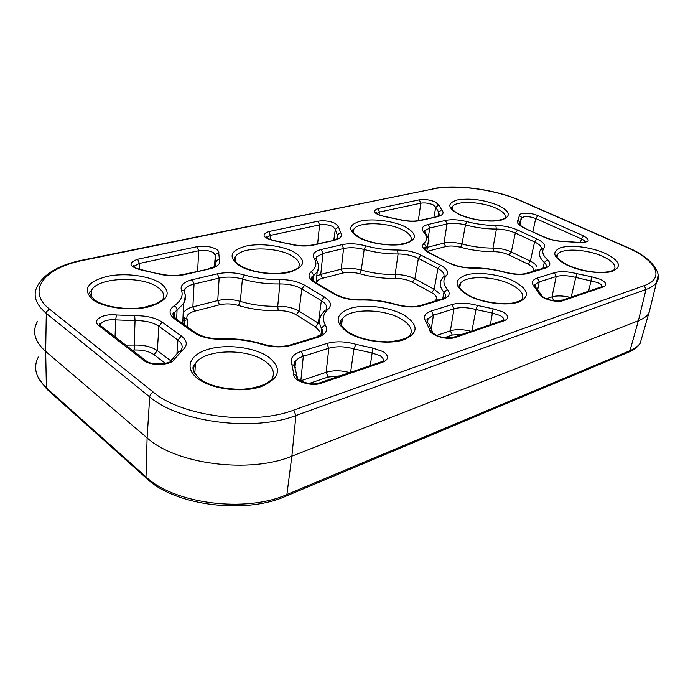 <?xml version="1.0" encoding="UTF-8"?>
<svg xmlns="http://www.w3.org/2000/svg" width="693" height="693" viewBox="0 0 693 693"><rect width="100%" height="100%" fill="white"/><g stroke="black" fill="none" stroke-linecap="round" stroke-linejoin="round"><path stroke-width="1.04" d="M38.314 357.06C32.952 367.472 35.655 377.746 46.405 387.872L45.669 351.438L147.115 437.898L149.697 396.916L46.292 313.383L45.669 351.438C34.65 341.545 31.895 331.583 37.405 321.569M285.698 496.266L286.893 494.516L291.857 456.159L638.374 320.746L646.006 289.475L295.937 415.531L291.857 456.159C250.26 473.761 176.152 464.509 147.115 437.898L146.015 476.888C174.255 504.01 246.24 512.933 286.893 494.516L629.963 350.701L638.374 320.746C643.182 318.849 646.621 316.476 648.691 313.643L650.796 305.648M45.253 312.526L49.679 309.251M435.334 201.966L438.808 205.024L441.64 209.745C444.43 212.881 443.061 215.177 437.517 216.658L420.227 220.617C413.894 221.873 406.618 221.474 398.397 219.43L385.334 216.744C374.107 214.024 371.639 211.296 377.936 208.558L419.317 199.827C424.601 199.047 429.937 199.757 435.334 201.966M433.931 217.108L435.741 207.181L433.09 204.825C428.958 203.118 424.87 202.573 420.824 203.188L379.469 212.041L376.749 213.565M438.019 216.103L438.721 212.24L435.741 207.181L438.808 205.024M216.268 249.237C218.312 250.519 219.153 251.862 218.78 253.248L219.395 259.511C220.998 263.652 217.732 266.779 209.607 268.893L184.555 274.636C175.485 276.481 166.268 276.1 156.921 273.501L141.701 270.14C128.933 266.684 127.59 263.045 137.664 259.234L197.046 246.708C204.348 245.556 210.759 246.405 216.268 249.237M215.428 255.336L213.444 252.685C209.217 250.494 204.314 249.852 198.709 250.745L139.371 263.453L134.442 266.017L134.121 267.022M215.61 266.311L215.956 262.482L215.35 255.769C215.696 254.045 216.84 253.196 218.78 253.248M335.464 223.518L338.565 227.001L340.497 232.398C342.818 235.966 340.661 238.626 334 240.384L313.366 245.114C305.856 246.621 297.721 246.232 288.964 243.936L274.896 240.947C262.942 237.898 260.914 234.771 268.815 231.575L317.992 221.206C324.151 220.261 329.972 221.032 335.464 223.518M333.809 240.012L335.325 229.322L332.961 226.637C328.759 224.723 324.298 224.134 319.577 224.87L270.435 235.386L266.675 237.742M336.798 238.981L337.344 235.1L335.325 229.322L338.565 227.001M238.92 265.462C227.902 256.982 230.249 250.528 245.963 246.093C260.759 242.836 283.116 245.781 294.794 252.521C306.635 260.559 304.981 267.1 289.847 272.132C274.948 275.918 250.476 272.721 238.92 265.462M235.36 261.382L235.767 256.341C234.693 256.375 231.653 259.901 240.099 265.514C249.532 271.526 269.43 274.896 283.506 272.903C292.879 271.301 296.032 269.265 296.396 269.04L298.311 267.94C300.684 263.868 298.605 259.875 292.065 255.96C276.879 246.543 241.285 246.595 235.767 256.341L234.936 260.707M358.965 237.656C347.41 230.284 348.059 224.74 360.914 221.006C373.241 218.286 393.641 220.989 405.37 226.906C417.489 233.931 417.42 239.553 405.145 243.754C392.836 246.89 370.694 243.971 358.965 237.656M353.395 232.588L353.846 229.149C354.669 229.868 347.15 228.751 359.797 237.682C369.386 242.368 380.639 244.742 393.546 244.811C399.003 245.123 409.502 242.169 408.844 241.909L410.525 241.155C412.612 237.491 410.091 233.784 402.945 230.024C388.175 222.141 358.238 221.483 353.846 229.149L353.118 232.112M459.104 214.449C447.34 207.961 446.794 203.118 457.467 199.93C470.469 197.973 484.069 199.783 498.267 205.379C510.438 211.608 511.469 216.502 501.351 220.079C491.016 222.713 470.798 220.028 459.104 214.449M452.087 208.948L452.486 206.609L451.602 207.181C451.723 207.389 449.956 209.208 459.719 214.466C469.066 218.564 479.417 220.712 490.765 220.928C495.694 221.232 504.261 218.979 503.551 218.841L504.695 218.512C506.505 215.228 503.638 211.807 496.093 208.246C481.86 201.498 456.037 200.45 452.486 206.609L451.879 208.602M347.851 332.519C334.069 322.15 335.022 314.059 350.701 308.238C365.653 303.889 390.081 307.086 404.184 315.202C418.797 324.948 418.685 333.142 403.846 339.778C388.912 344.845 361.945 341.354 347.851 332.519M341.519 325.45L342.368 318.91C341.406 318.988 336.391 323.787 349.021 332.493C359.199 338.366 371.5 341.458 385.914 341.77C391.571 342.455 407.016 338.505 406.626 337.716L409.909 335.655C413.193 330.05 410.308 324.515 401.264 319.031C383.896 308.411 348.874 308.151 342.368 318.91L341.181 324.783M468.269 295.513C454.166 286.668 453.395 279.842 465.956 275.034C478.196 271.465 500.311 274.376 514.232 281.384C528.88 289.761 530.336 296.665 518.581 302.105C506.47 306.219 482.302 303.058 468.269 295.513M459.736 287.604L460.498 283.385L459.216 284.866C459.121 285.949 458.056 288.834 469.083 295.487C481.401 302.443 504.547 305.301 514.457 302.616C522.73 300.164 519.889 300.407 521.898 299.705C524.636 294.854 521.223 289.891 511.659 284.823C495.045 276.048 465.549 275.104 460.498 283.385L459.52 287.153M567.039 265.15C552.945 257.475 551.022 251.62 561.261 247.574C571.474 244.594 591.666 247.271 605.258 253.404C619.715 260.715 622.21 266.64 612.716 271.188C602.711 274.601 580.812 271.708 567.039 265.15M557.033 257.112L557.64 254.357L556.635 255.293C555.093 256.505 558.757 259.78 567.628 265.124C581.825 271.041 595.14 273.302 607.553 271.907C615.886 269.915 612.603 270.14 614.31 269.854C616.579 265.653 612.794 261.209 602.962 256.531C587.17 249.108 561.659 247.808 557.64 254.357L556.877 256.782M197.817 378.629C183.801 368.148 189.665 354.469 208.506 349.203C227.165 343.789 254.47 347.314 268.451 356.921C282.614 368.485 280.111 378.413 260.94 386.703C242.056 393.096 211.556 389.206 197.817 378.629M194.794 373.7L195.469 363.522C191.086 366.692 192.455 371.725 199.575 378.621C208.446 385.438 222.089 389.007 240.506 389.319C254.348 388.964 265.627 384.217 266.848 383.09L271.552 379.703C275.407 373.258 273.25 367.099 265.081 361.226C247.21 347.964 204.063 349.064 195.469 363.522C193.564 366.406 193.13 369.456 194.17 372.652M92.412 299.411C82.45 289.483 87.249 281.834 106.8 276.464C124.887 272.488 149.619 275.719 160.967 283.524C172.124 292.87 168.182 300.615 149.16 306.765C130.76 311.426 103.413 307.891 92.412 299.411M91.623 297.124L91.762 289.856C91.779 292.065 85.689 289.882 94.135 299.506C103.266 306.8 126.992 310.542 144.161 307.328L156.592 303.586L162.422 300.043C165.038 295.608 163.522 291.381 157.857 287.352C142.585 275.805 98.796 277.165 91.762 289.856L90.922 296.145M382.657 362.248L321.465 383.142C311.096 387.118 292.255 380.795 293.789 373.96L291.935 364.7C289.475 358.827 292.576 354.409 301.264 351.429L326.81 343.485C335.663 341.034 345.339 341.311 355.847 344.3L372.851 348.12L383.186 351.62C389.128 355.881 388.946 359.424 382.657 362.248L380.76 362.032L319.949 382.753M381.185 361.902L382.796 361.781C384.052 359.754 383.134 357.727 380.041 355.7L372.124 353.006L353.967 348.917L350.597 372.314M504.339 320.694L455.336 337.43C447.167 340.601 429.651 335.213 429.582 329.582L426.1 321.881C422.773 316.987 424.566 313.34 431.496 310.932L452.105 304.522C459.32 302.555 467.801 302.867 477.546 305.466L493.113 308.818L502.78 311.833C508.775 315.454 509.286 318.408 504.339 320.694L502.442 320.573L453.802 337.144M503.664 320.443C504.235 318.789 503.031 317.134 500.043 315.48L492.628 313.149L476.022 309.563L471.872 330.985M603.36 286.885L563.236 300.589C556.644 303.179 540.323 298.501 539.215 293.745L534.736 287.223C530.89 283.047 531.791 279.972 537.439 277.988L554.409 272.704C560.42 271.084 567.957 271.422 577.035 273.718L591.372 276.706L600.441 279.348C606.358 282.475 607.328 284.988 603.36 286.885L601.489 286.824L561.711 300.381M602.113 286.651C602.122 285.308 600.753 283.974 598.016 282.631L575.762 277.408L571.171 297.158M418.321 220.66L420.824 203.188L419.317 199.827M588.591 291.216L591.068 280.596L591.372 276.706M490.393 324.679L493.113 308.818M370.287 365.601L372.851 348.12M197.626 271.197L198.709 250.745L197.046 246.708M317.645 243.728L319.577 224.87L317.992 221.206M49.731 309.295L153.465 392.264C181.809 416.588 253.439 425.632 293.685 410.126L644.187 285.629C666.311 278.092 655.465 259.511 626.004 247.029L519.629 200.433C494.984 189.44 455.665 184.173 433.446 188.912L84.009 260.17C45.088 267.481 25.424 290.341 49.731 309.295C47.67 309.97 46.526 311.33 46.292 313.383C34.927 303.69 32.268 294.049 38.323 284.459C45.833 272.583 60.776 264.414 83.134 259.953L84.009 260.17M420.946 255.102L440.514 265.22C447.098 268.823 449.064 272.288 446.422 275.606C442.749 279.556 443.078 284.156 447.418 289.405C450.796 293.754 449.203 297.08 442.628 299.376L422.002 305.639C414.423 307.657 405.7 307.346 395.842 304.677C384.113 301.316 372.262 299.774 360.273 300.043C350.216 300.104 341.571 298.155 334.347 294.196L314.761 282.649C308.55 278.664 307.397 274.974 311.304 271.561C316.277 267.515 317.203 263.063 314.085 258.212C311.893 254.236 314.293 251.342 321.266 249.515L341.918 244.681C349.107 243.2 357.042 243.589 365.705 245.833C376.212 248.692 386.798 250.086 397.479 250.026C406.271 250.086 414.093 251.776 420.946 255.102L418.39 258.385L414.856 278.872L434.182 289.276L437.941 268.563L418.39 258.385C412.465 255.492 405.7 254.019 398.085 253.984C386.685 254.062 375.381 252.564 364.171 249.506L361.252 270.079C372.444 273.198 383.74 274.679 395.14 274.532L398.085 253.984L397.479 250.026M428.127 224.489L445.417 220.443C451.49 219.205 458.601 219.594 466.735 221.613C476.628 224.16 486.304 225.442 495.764 225.468C503.586 225.58 510.862 227.105 517.584 230.033L536.876 238.92C543.39 242.082 545.781 245.079 544.048 247.921C541.536 251.29 542.68 255.232 547.496 259.762C551.281 263.513 550.485 266.337 545.105 268.243L528.092 273.414C521.803 275.069 514.076 274.723 504.894 272.384C493.936 269.43 483.212 268.018 472.739 268.148C463.912 268.122 455.933 266.389 448.795 262.959L429.236 252.954C422.955 249.497 421.171 246.318 423.908 243.425C427.451 239.986 427.347 236.166 423.588 231.956C420.833 228.508 422.34 226.022 428.127 224.489L429.721 228.049L428.283 237.742M517.983 219.915L519.369 215.766C518.503 212.379 530.821 212.327 537.898 215.644L583.619 235.915C591.016 240.445 589.362 242.611 578.655 242.42L566.025 241.684C558.186 241.597 550.779 240.047 543.806 237.032L524.54 228.231C518.295 225.19 516.112 222.418 517.983 219.915L520.088 223.068L519.785 224.705M222.072 339.241C210.395 339.431 200.979 337.205 193.815 332.545L174.688 318.988C168.737 314.31 168.546 309.927 174.108 305.847C181.081 300.987 183.515 295.72 181.393 290.029C180.102 285.369 183.732 281.93 192.282 279.721L217.385 273.839C226.048 272.046 235.005 272.418 244.248 274.956C255.431 278.196 267.134 279.729 279.34 279.548C289.362 279.522 297.817 281.427 304.712 285.256L324.281 296.942C330.812 301.108 332.12 305.18 328.196 309.139C322.912 313.842 322.037 319.3 325.571 325.493C328.265 330.63 325.519 334.615 317.316 337.439L291.788 345.201C282.467 347.713 272.479 347.436 261.841 344.369C249.263 340.48 236.01 338.773 222.072 339.241L221.682 338.79C236.01 338.314 249.627 340.072 262.552 344.066L261.841 344.369M174.87 358.697C172.236 365.41 150.944 366.606 143.633 360.343L98.856 325.649C91.277 320.235 103.3 313.21 116.485 314.977L134.676 315.696C146.275 315.558 155.466 317.723 162.249 322.21L181.306 335.958C187.612 340.878 187.872 345.746 182.103 350.571L174.87 358.697C172.522 358.558 171.154 359.494 170.781 361.512M658.203 275.164L656.462 282.579C654.461 285.369 650.978 287.664 646.006 289.475L644.187 285.629M293.685 410.126L295.937 415.531C254.054 431.904 179.132 422.453 149.697 396.916C150.052 394.689 151.299 393.13 153.465 392.264M270.097 239.535L270.435 235.386L268.815 231.575M214.354 266.701L215.021 259.355M139.206 269.3L139.371 263.453L137.664 259.234M301.264 351.429L303.309 356.28L300.831 380.778L326.134 372.323L328.837 348.232L303.309 356.28C299.601 357.467 297.02 359.13 295.547 361.278L294.629 365.991M340.22 375.849L328.135 377.053L309.017 383.515M436.633 335.421L450.381 330.821L453.993 308.766L433.411 315.263L431.367 328.421M462.586 334.156L452.252 335.048L444.551 337.656M546.387 298.752L552.018 296.873L556.184 276.55L539.232 281.895L537.751 289.362M562.759 300.017L553.759 300.701M536.131 269.222L535.342 270.625M542.948 268.321L544.308 262.448C539.31 257.692 538.071 253.534 540.592 249.965L544.048 247.921M428.629 239.111L427.746 245.105L426.23 246.847L425.779 250M427.434 247.306L444.022 243.096L446.994 223.952L429.721 228.049L425.052 230.57L424.61 231.938M493.607 251.68L492.957 248.094L496.422 229.062C486.321 229.045 475.996 227.676 465.445 224.948L461.98 243.988C472.513 246.777 482.848 248.137 492.957 248.094C499.549 248.137 505.665 249.437 511.304 251.992L530.362 261.131L534.58 241.961L515.306 233.021L511.304 251.992L509.034 254.972C504.305 252.815 499.159 251.724 493.607 251.68C482.865 251.75 471.89 250.303 460.689 247.332C454.929 245.868 449.896 245.625 445.59 246.587L427.33 251.342M532.562 271.474L533.012 270.824C534.286 268.711 532.64 266.493 528.075 264.163L509.034 254.972M437.959 299.697L437.586 300.268M442.749 298.64L443.953 292.351C439.812 287.318 439.145 282.813 441.943 278.837L443.139 277.07L446.422 275.606M318.113 263.565C319.196 266.441 318.884 269.205 317.186 271.847L313.903 275.312L313.357 280.882M321.266 249.515L322.947 253.43L320.746 274.411L341.233 269.205L343.581 248.527L322.947 253.43L316.588 256.904L316.025 259.035M434.979 301.057L435.637 300.294C437.56 297.825 436.218 295.261 431.618 292.611L412.326 282.138C407.501 279.686 401.975 278.473 395.738 278.482C383.627 278.655 371.621 277.079 359.719 273.752C353.595 272.124 347.981 271.881 342.888 273.033L322.41 278.309C318.537 279.366 316.658 281.003 316.779 283.22M319.447 331.211L315.419 326.871L296.162 314.769C291.311 311.945 285.343 310.568 278.239 310.646C264.397 310.984 251.143 309.26 238.487 305.483C231.947 303.629 225.615 303.404 219.49 304.807L194.646 311.209C188.626 312.924 186.088 315.506 187.041 318.945L187.491 326.992M317.125 336.763L318.936 334.884M320.868 335.109L321.76 328.742C318.763 323.536 318.771 318.745 321.812 314.371L324.982 310.308L328.196 309.139M304.712 285.256L301.819 288.894L299.029 311.148L318.33 323.172L321.353 300.649L301.819 288.894C295.859 285.559 288.539 283.905 279.859 283.939C266.822 284.147 254.34 282.51 242.403 279.045L240.324 301.394C252.235 304.937 264.709 306.557 277.728 306.263L279.859 283.939L279.34 279.548M192.282 279.721L194.057 284.061L192.879 306.895L217.749 300.58L219.144 278.092L194.057 284.061C189.579 285.152 186.59 286.807 185.109 289.007L184.381 291.64M181.393 290.029L183.836 290.913L184.702 293.035C186.105 296.63 185.724 300.173 183.55 303.655L177.053 309.988L176.689 319.265M379.106 214.899L379.469 212.041L377.936 208.558M532.83 231.757L535.724 218.503C529.235 216.216 524.566 215.999 521.708 217.862L521.569 218.139M580.561 242.377L581.392 238.877L535.724 218.503L537.898 215.644M519.369 215.766L521.223 216.952L521.534 218.607L519.49 224.324M584.979 242.394C585.187 241.259 583.991 240.081 581.392 238.877L583.619 235.915M115.064 336.85L115.618 319.88C108.377 319.369 103.448 320.634 100.849 323.666L100.407 325.476M125.754 345.123L134.191 345.062L135.048 320.634L115.618 319.88L116.485 314.977M176.958 353.205L177.928 340.124L158.914 326.29L157.328 350.632L170.894 360.871M165.376 363.34L154.019 354.695C149.255 351.386 142.767 349.809 134.555 349.991L132.155 350.069M517.584 230.033L515.306 233.021C509.494 230.474 503.196 229.149 496.422 229.062L495.764 225.468M365.705 245.833L364.171 249.506C356.67 247.557 349.809 247.228 343.581 248.527L341.918 244.681M342.888 273.033L341.233 269.205C347.288 267.853 353.958 268.139 361.252 270.079L359.719 273.752M537.439 277.988L539.232 281.895L535.429 284.269L534.857 286.036M577.035 273.718L575.762 277.408C567.905 275.416 561.382 275.13 556.184 276.55L554.409 272.704M553.776 300.693L552.018 296.873C556.869 295.452 562.976 295.634 570.348 297.436M541.233 248.761C541.545 246.509 539.327 244.239 534.58 241.961L536.876 238.92M528.075 264.163L530.362 261.131C533.991 262.907 536.105 264.743 536.72 266.666M545.781 267.671C546.846 266.121 546.361 264.38 544.308 262.448L547.496 259.762M423.908 243.425L426.23 246.847L425.13 249.177M466.735 221.613L465.445 224.948C458.402 223.198 452.243 222.869 446.994 223.952L445.417 220.443M445.59 246.587L444.022 243.096C449.142 241.961 455.128 242.255 461.98 243.988L460.689 247.332M439.527 215.965L438.721 212.24L441.64 209.745M337.612 238.946L337.344 235.1L340.497 232.398M395.738 278.482L395.14 274.532C402.546 274.523 409.121 275.97 414.856 278.872L412.326 282.138M443.927 276.039C444.49 273.501 442.489 271.015 437.941 268.563L440.514 265.22M431.618 292.611L434.182 289.276L439.171 293.33M444.707 297.999C445.902 296.266 445.651 294.386 443.953 292.351L447.418 289.405M341.978 321.916L340.627 321.509M311.304 271.561L313.903 275.312L312.586 276.706L311.971 279.296M316.788 275.953L320.746 274.411L322.41 278.309M431.496 310.932L433.411 315.263L428.083 318.633L427.434 322.132M477.546 305.466L476.022 309.563C467.576 307.302 460.239 307.042 453.993 308.766L452.105 304.522M452.252 335.048L450.381 330.821C456.202 329.097 463.08 329.244 471.006 331.28M355.847 344.3L353.967 348.917C344.863 346.318 336.486 346.084 328.837 348.232L326.81 343.485M328.135 377.053L326.134 372.323C333.264 370.183 341.112 370.279 349.696 372.617M208.714 268.659L215.653 266.303L215.956 262.482C216.303 260.698 217.455 259.71 219.395 259.511M316.025 337.127L321.665 334.762C322.964 332.857 322.99 330.856 321.76 328.742C322.228 326.836 323.501 325.753 325.571 325.493M326.282 309.173C327.399 306.237 325.762 303.395 321.353 300.649L324.281 296.942M278.239 310.646L277.728 306.263C286.157 306.176 293.26 307.805 299.029 311.148L296.162 314.769M244.248 274.956L242.403 279.045C234.39 276.828 226.646 276.516 219.144 278.092L217.385 273.839M219.49 304.807L217.749 300.58C225.026 298.934 232.553 299.203 240.324 301.394L238.487 305.483M184.182 311.963C185.629 309.719 188.522 308.03 192.879 306.895L194.646 311.209M174.108 305.847C175.97 306.618 176.949 307.995 177.053 309.988L174.411 312.569L173.735 316.562M180.856 350.407L181.038 350.303C183.229 346.76 182.19 343.364 177.928 340.124L181.306 335.958M162.249 322.21L158.914 326.29C153.058 322.384 145.097 320.495 135.048 320.634L134.676 315.696M134.555 349.991L134.191 345.062C143.936 344.863 151.654 346.717 157.328 350.632L154.019 354.695M146.284 478.135L47.67 389.908L46.405 387.872L146.015 476.888L147.211 478.958C175.476 505.743 245.608 514.483 286.036 496.127L628.577 352.191M648.691 313.643L640.202 343.234C637.932 346.855 634.182 349.792 628.941 352.044L629.963 350.701C634.701 348.683 638.114 346.197 640.202 343.234L642.446 335.412M184.511 318.971L185.577 318.693M437.647 300.164L435.637 300.294M533.012 270.824L535.472 270.331M315.419 326.871L318.33 323.172M318.771 336.036L318.026 335.897M187.041 318.945L184.295 317.715M143.633 360.343L146.379 361.027M98.856 325.649L100.684 325.727L101.672 326.498M172.115 359.26L178.993 351.446L182.103 350.571M395.842 304.677L396.257 304.452C405.959 306.912 413.998 307.259 420.374 305.483L422.002 305.639M360.273 300.043L359.78 299.697C372.089 299.419 384.251 301.013 396.257 304.452L396.387 304.487M420.677 305.396L440.999 299.229L442.628 299.376M334.347 294.196L335.906 294.49M314.761 282.649L316.337 282.969M314.085 258.212L315.843 258.775L316.727 260.161M504.894 272.384L505.145 272.202C514.275 274.376 521.387 274.74 526.472 273.319L528.092 273.414M472.739 268.148L472.193 267.87C463.868 267.844 456.323 266.207 449.549 262.959L449.861 263.115M526.775 273.224L543.485 268.156L545.105 268.243M448.795 262.959L430.318 253.118M429.236 252.954L429.998 252.954C421.587 247.583 425.597 247.54 425.19 247.444L425.346 249.489M423.588 231.956L425.606 233.117M563.236 300.589L561.339 300.502C556.774 301.992 543.477 299.714 541.181 294.768L541.718 295.859M539.215 293.745L541.181 294.768L536.651 288.175M534.736 287.223L536.01 287.543C534.372 285.351 534.043 284.234 535.031 284.199L535.031 286.339M455.336 337.43L453.43 337.274C454.071 337.976 442.914 338.513 436.962 335.568C432.822 333.281 431.202 331.774 432.103 331.055L432.571 332.588M429.582 329.582L432.103 331.055L428.681 323.484M426.1 321.881L427.815 322.358C426.645 319.551 426.732 318.312 428.083 318.633L427.581 322.011M321.465 383.142L319.594 382.874C311.304 386.729 293.182 379.114 297.054 376.16L297.34 377.746M293.789 373.96L297.054 376.16L294.317 365.419L295.313 367.429M291.935 364.7L294.317 365.419C293.13 365.072 295.192 360.23 295.547 361.278L295.079 366.406M520.313 200.52L519.629 200.433M433.446 188.912L83.264 259.927M626.654 247.08L626.004 247.029M334 240.384L312.439 244.915M313.366 245.114L312.257 244.958C305.544 246.327 297.929 245.937 289.431 243.78L289.57 243.823M288.964 243.936L275.069 240.74M274.896 240.947L275.043 240.731C262.335 237.5 267.022 236.729 266.19 236.556L266.848 237.881M209.607 268.893L183.662 274.393M184.555 274.636L183.489 274.428C175.234 276.117 166.623 275.745 157.657 273.311L157.9 273.38M156.921 273.501L142.108 269.88M141.701 270.14L142.039 269.863C130.882 267.247 133.827 265.852 133.671 265.566L134.442 266.017L134.425 267.264M177.07 319.612L174.688 318.988M196.162 333.116L193.815 332.545M262.794 344.144L262.552 344.066C272.86 346.898 282.077 347.193 290.202 344.958L291.788 345.201M290.488 344.871L315.722 337.222L317.316 337.439M437.517 216.658L419.291 220.461M420.227 220.617L419.1 220.504C413.565 221.639 406.765 221.24 398.7 219.309L398.778 219.334M398.397 219.43L385.369 216.571C376.498 214.839 376.299 213.167 376.221 212.56L376.819 213.626M543.806 237.032L544.568 237.119M524.54 228.231L544.36 237.023C551.048 239.899 558.082 241.381 565.471 241.459L566.025 241.684M565.471 241.459L578.655 242.42M519.646 224.541L519.863 223.345L519.404 223.068L519.352 224.09C519.646 224.22 518.736 224.809 525.103 228.222L525.311 228.318M432.631 188.782C455.578 183.957 495.045 189.319 520.131 200.433L626.481 247.011C652.226 257.172 663.184 274.463 656.462 282.579L648.917 313.323M424.818 232.224L425.052 230.57L424.584 230.405L424.904 232.337C431.574 242.065 428.075 242.013 427.746 245.105L426.897 251.013M316.354 259.303L316.588 256.904L315.843 258.775C320.305 267.022 318.191 268.39 317.186 271.847L316.112 282.796M185.109 289.007C184.745 288.635 184.312 289.267 183.836 290.913C185.663 293.442 185.568 297.687 183.55 303.655L182.753 323.64M521.708 217.862L521.223 216.952L520.14 225.086M100.84 325.797L100.849 323.666L100.13 323.475C99.22 323.345 99.402 324.099 100.684 325.727L145.478 360.369C151.724 366.814 172.531 362.283 169.932 361.859L170.521 361.945M312.292 279.755L312.586 276.706C312.387 276.498 308.506 277.313 315.826 282.666L335.412 294.204C342.151 297.912 350.268 299.74 359.78 299.697M174.246 317.229L174.411 312.569C171.942 313.054 172.548 315.211 176.247 319.031L195.374 332.579C201.871 336.876 210.637 338.946 221.682 338.79M341.753 323.648L340.679 323.31M184.191 324.662L184.581 318.044M187.309 319.698L182.865 320.859M46.717 389.042L38.245 377.702M441.32 299.133L444.525 298.007M505.145 272.202C493.936 269.187 482.952 267.741 472.193 267.87M543.823 268.061L545.4 267.55M333.082 240.194L337.214 238.886M436.59 216.502L439.145 215.748M578.464 242.212L584.823 242.42"/></g></svg>
